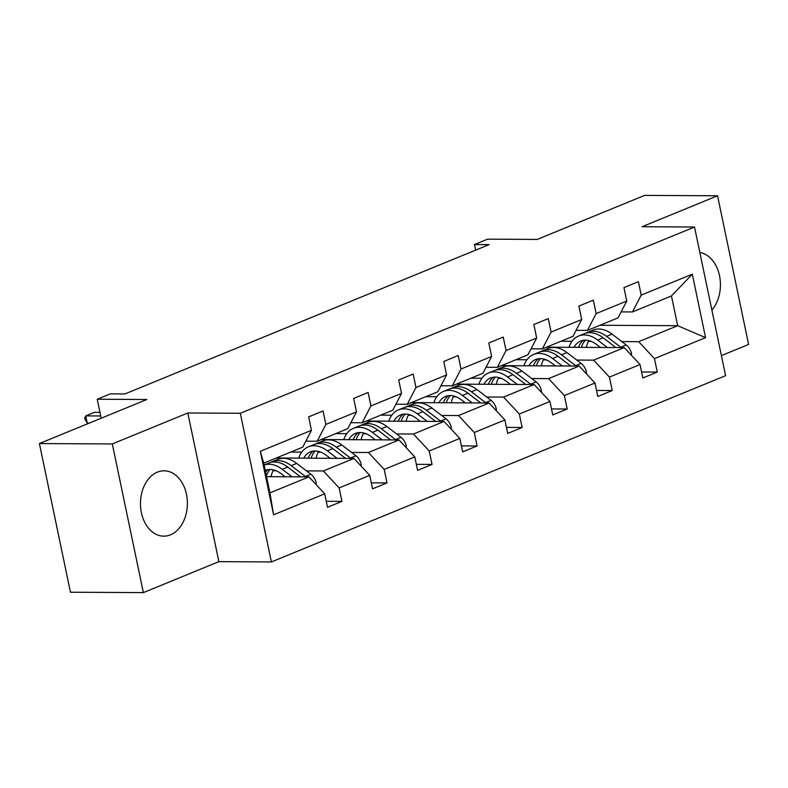 <?xml version="1.0" encoding="UTF-8"?>
<svg xmlns="http://www.w3.org/2000/svg" width="788" height="788" viewBox="0 0 788 788"><rect width="100%" height="100%" fill="white"/><g stroke="black" fill="none" stroke-linecap="round" stroke-linejoin="round"><path stroke-width="1.18" d="M157.383 472.14A32.672 23.453 90.3 0 0 140.697 508.083A32.672 23.453 90.3 0 0 163.756 536.155A32.672 23.453 90.3 0 0 170.484 534.825A32.672 23.453 90.3 0 0 187.17 498.883A32.672 23.453 90.3 0 0 164.111 470.81A32.672 23.453 90.3 0 0 157.383 472.14M143.367 592.615L218.877 561.657L187.82 412.981L112.31 443.949L143.367 592.615L70.457 592.221L39.4 443.555L146.814 399.506L97.239 399.24L101.199 418.211M112.31 443.949L39.4 443.555M721.394 355.605L748.6 344.445L717.543 195.779L644.633 195.385L537.209 239.424L487.634 239.158L474.494 244.546L475.666 250.131M711.879 310.068A32.672 23.453 90.3 0 0 719.503 275.672A32.672 23.453 90.3 0 0 699.842 252.465M271.377 561.942L725.59 375.689L694.524 227.023L240.31 413.267L271.377 561.942L218.877 561.657M560.977 341.253L571.99 341.312M588.439 341.401L591.345 341.421M621.811 341.578L638.684 341.677L677.67 325.69L705.575 337.658L654.464 358.619L657.271 372.074L641.58 371.995M599.964 325.267L677.67 325.69L671.455 295.953L632.478 311.94L621.141 311.881M638.684 341.677L654.464 358.619M576.757 360.057L593.64 360.146L624.254 347.597L640.023 364.539L642.841 377.994L657.271 372.074M640.023 364.539L609.42 377.088L612.227 390.543L596.536 390.464M531.713 378.526L548.596 378.614L579.2 366.065L594.979 383.007L597.787 396.472L612.227 390.543M594.979 383.007L564.366 395.556L567.183 409.021L551.492 408.933M486.669 396.994L503.552 397.083L534.156 384.534L549.935 401.476L552.743 414.941L567.183 409.021M549.935 401.476L519.322 414.025L522.139 427.49L506.448 427.401M441.625 415.463L458.508 415.552L489.112 403.003L504.891 419.945L507.699 433.41L522.139 427.49M504.891 419.945L474.277 432.504L477.095 445.959L461.394 445.88M396.581 433.932L413.454 434.03L444.068 421.472L459.837 438.423L462.654 451.879L477.095 445.959M459.837 438.423L429.233 450.972L432.041 464.428L416.35 464.349M351.537 452.411L368.41 452.499L399.024 439.95L414.793 456.892L417.61 470.347L432.041 464.428M414.793 456.892L384.189 469.441L386.997 482.906L371.306 482.817M306.483 470.879L323.366 470.968L353.97 458.419L369.749 475.361L372.557 488.826L386.997 482.906M369.749 475.361L339.145 487.91L341.953 501.375L326.262 501.286M324.705 493.83L273.594 514.791L260.326 451.297L311.437 430.346L302.72 447.151L263.734 463.137L269.949 492.874L308.926 476.888L324.705 493.83L327.512 507.295L341.953 501.375M325.877 424.427L356.481 411.878L347.764 428.682L317.15 441.231L325.877 424.427L323.07 410.962L308.63 416.882L311.437 430.346M370.921 405.948L401.535 393.399L392.808 410.213L362.204 422.762L370.921 405.948L368.114 392.493L353.674 398.413L356.481 411.878M415.966 387.479L446.579 374.93L437.852 391.744L407.248 404.293L415.966 387.479L413.158 374.024L398.718 379.944L401.535 393.399M461.019 369.011L491.623 356.462L482.896 373.276L452.292 385.825L461.019 369.011L458.202 355.546L443.762 361.475L446.579 374.93M506.063 350.542L536.667 337.993L527.95 354.797L497.336 367.356L506.063 350.542L503.246 337.077L488.806 342.997L491.623 356.462M551.107 332.073L581.711 319.514L572.994 336.328L542.38 348.877L551.107 332.073L548.29 318.608L533.86 324.528L536.667 337.993M596.152 313.594L626.755 301.046L618.038 317.859L587.424 330.408L596.152 313.594L593.344 300.139L578.904 306.059L581.711 319.514M632.478 311.94L641.196 295.126L638.388 281.671L623.948 287.59L626.755 301.046M641.196 295.126L692.307 274.175L705.575 337.658M97.239 399.24L110.379 393.852L124.957 393.931L489.082 244.625L474.494 244.546M587.424 330.408L576.097 330.349M546.547 347.173L624.254 347.597M515.933 359.722L526.945 359.781M543.395 359.87L546.301 359.889M593.64 360.146L609.42 377.088M542.38 348.877L531.053 348.818M501.493 365.642L579.2 366.065M470.889 378.191L481.901 378.26M498.351 378.348L501.257 378.358M548.596 378.614L564.366 395.556M497.336 367.356L485.999 367.287M456.449 384.12L534.156 384.534M425.845 396.669L436.857 396.728M453.307 396.817L456.203 396.827M503.552 397.083L519.322 414.025M452.292 385.825L440.955 385.765M411.405 402.589L489.112 403.003M380.801 415.138L391.813 415.197M408.263 415.286L411.159 415.306M458.508 415.552L474.277 432.504M407.248 404.293L395.911 404.234M366.361 421.058L444.068 421.472M335.757 433.607L346.759 433.666M363.209 433.755L366.115 433.774M413.454 434.03L429.233 450.972M362.204 422.762L350.867 422.703M321.317 439.527L399.024 439.95M290.703 452.076L301.715 452.135M318.165 452.223L321.071 452.243M368.41 452.499L384.189 469.441M317.15 441.231L305.823 441.172M276.273 457.995L353.97 458.419M273.121 470.702L276.027 470.712M323.366 470.968L339.145 487.91M260.326 451.297L263.734 463.137M187.82 412.981L240.31 413.267M717.543 195.779L642.033 226.737L694.524 227.023M266.561 476.661L308.926 476.888M269.949 492.874L273.594 514.791M692.307 274.175L671.455 295.953M100.736 415.966L85.725 415.887L94.393 412.331L99.977 412.36M84.986 419.196L84.73 417.995L85.725 415.887L87.241 423.117L84.986 419.196M89.211 423.126L87.241 423.117M316.008 484.492L316.205 482.975A11.101 7.407 -112.3 0 0 310.896 474.248L296.731 463.413A32.042 21.374 -112.3 0 0 277.701 459.404L272.215 461.65A32.042 21.374 -112.3 0 0 270.53 462.477M273.574 469.904A26.605 17.74 -112.3 0 0 271.062 476.681M292.053 476.799L282.291 469.333A32.042 21.374 -112.3 0 0 264.128 464.999M285.138 476.76L281.119 473.686A26.605 17.74 -112.3 0 0 265.329 470.357A26.605 17.74 -112.3 0 0 265.251 470.397M305.872 476.868A11.101 7.407 -112.3 0 0 305.409 476.504L291.245 465.669A32.042 21.374 -112.3 0 0 272.215 461.65M266.383 475.834A26.605 17.74 67.7 0 1 270.185 469.451M264.118 464.969L268.747 463.068A32.042 21.374 67.7 0 1 287.778 467.087L300.533 476.848M268.216 469.579A26.605 17.74 -112.3 0 0 265.615 472.14M361.052 466.013L361.249 464.496A11.101 7.407 -112.3 0 0 355.94 455.779L341.775 444.944A32.042 21.374 -112.3 0 0 322.745 440.925L317.259 443.181A32.042 21.374 -112.3 0 0 315.574 443.999M318.618 451.435A26.605 17.74 -112.3 0 0 316.106 458.212M337.097 458.33L327.335 450.864A32.042 21.374 -112.3 0 0 308.305 446.845A32.042 21.374 -112.3 0 0 298.711 458.124M330.182 458.291L326.173 455.218A26.605 17.74 -112.3 0 0 310.374 451.888A26.605 17.74 -112.3 0 0 303.735 458.143M350.916 458.399A11.101 7.407 -112.3 0 0 350.453 458.025L336.289 447.19A32.042 21.374 -112.3 0 0 317.259 443.181M311.171 458.183A26.605 17.74 67.7 0 1 315.23 450.982M308.305 446.845L313.791 444.599A32.042 21.374 67.7 0 1 332.822 448.618L345.577 458.37M313.26 451.11A26.605 17.74 -112.3 0 0 308.187 458.173M406.096 447.545L406.293 446.028A11.101 7.407 -112.3 0 0 400.984 437.31L386.819 426.475A32.042 21.374 -112.3 0 0 367.789 422.457L362.303 424.712A32.042 21.374 -112.3 0 0 360.618 425.53M363.672 432.967A26.605 17.74 -112.3 0 0 361.15 439.743M382.141 439.852L372.379 432.395A32.042 21.374 -112.3 0 0 353.359 428.376A32.042 21.374 -112.3 0 0 343.755 439.645M375.226 439.822L371.217 436.749A26.605 17.74 -112.3 0 0 355.418 433.42A26.605 17.74 -112.3 0 0 348.779 439.674M395.96 439.931A11.101 7.407 -112.3 0 0 395.497 439.556L381.333 428.721A32.042 21.374 -112.3 0 0 362.303 424.712M356.215 439.714A26.605 17.74 67.7 0 1 360.283 432.514M353.359 428.376L358.845 426.131A32.042 21.374 67.7 0 1 377.866 430.14L390.631 439.901M358.304 432.642A26.605 17.74 -112.3 0 0 353.231 439.704M451.14 429.076L451.337 427.559A11.101 7.407 -112.3 0 0 446.028 418.842L431.863 408.007A32.042 21.374 -112.3 0 0 412.843 403.988L407.357 406.234A32.042 21.374 -112.3 0 0 405.662 407.061M408.716 414.498A26.605 17.74 -112.3 0 0 406.194 421.275M427.185 421.383L417.423 413.927A32.042 21.374 -112.3 0 0 398.403 409.908A32.042 21.374 -112.3 0 0 388.809 421.176M420.27 421.344L416.261 418.28A26.605 17.74 -112.3 0 0 400.471 414.951A26.605 17.74 -112.3 0 0 393.823 421.206M441.004 421.462A11.101 7.407 -112.3 0 0 440.541 421.087L426.377 410.252A32.042 21.374 -112.3 0 0 407.357 406.234M401.259 421.245A26.605 17.74 67.7 0 1 405.327 414.045M398.403 409.908L403.889 407.662A32.042 21.374 67.7 0 1 422.91 411.671L435.675 421.432M403.348 414.163A26.605 17.74 -112.3 0 0 398.275 421.225M496.184 410.607L496.381 409.09A11.101 7.407 -112.3 0 0 491.082 400.363L476.907 389.528A32.042 21.374 -112.3 0 0 457.887 385.519L452.401 387.765A32.042 21.374 -112.3 0 0 450.716 388.592M453.76 396.019A26.605 17.74 -112.3 0 0 451.248 402.806M472.229 402.914L462.477 395.448A32.042 21.374 -112.3 0 0 443.447 391.439A32.042 21.374 -112.3 0 0 433.853 402.707M465.324 402.875L461.305 399.811A26.605 17.74 -112.3 0 0 445.516 396.472A26.605 17.74 -112.3 0 0 438.867 402.737M486.058 402.993A11.101 7.407 -112.3 0 0 485.595 402.619L471.421 391.784A32.042 21.374 -112.3 0 0 452.401 387.765M446.304 402.776A26.605 17.74 67.7 0 1 450.372 395.576M443.447 391.439L448.933 389.183A32.042 21.374 67.7 0 1 467.964 393.202L480.719 402.964M448.402 395.694A26.605 17.74 -112.3 0 0 443.319 402.757M541.228 392.138L541.425 390.621A11.101 7.407 -112.3 0 0 536.126 381.894L521.961 371.059A32.042 21.374 -112.3 0 0 502.931 367.05L497.445 369.296A32.042 21.374 -112.3 0 0 495.76 370.124M498.804 377.55A26.605 17.74 -112.3 0 0 496.292 384.327M517.273 384.445L507.521 376.979A32.042 21.374 -112.3 0 0 488.491 372.97A32.042 21.374 -112.3 0 0 478.897 384.239M510.368 384.406L506.349 381.333A26.605 17.74 -112.3 0 0 490.56 378.004A26.605 17.74 -112.3 0 0 483.911 384.268M531.102 384.514A11.101 7.407 -112.3 0 0 530.639 384.15L516.475 373.315A32.042 21.374 -112.3 0 0 497.445 369.296M491.348 384.308A26.605 17.74 67.7 0 1 495.416 377.097M488.491 372.97L493.978 370.715A32.042 21.374 67.7 0 1 513.008 374.733L525.763 384.485M493.446 377.225A26.605 17.74 -112.3 0 0 488.373 384.288M586.282 373.66L586.479 372.143A11.101 7.407 -112.3 0 0 581.17 363.426L567.005 352.591A32.042 21.374 -112.3 0 0 547.975 348.572L542.489 350.827A32.042 21.374 -112.3 0 0 540.804 351.645M543.848 359.082A26.605 17.74 -112.3 0 0 541.336 365.859M562.327 365.977L552.565 358.51A32.042 21.374 -112.3 0 0 533.535 354.492A32.042 21.374 -112.3 0 0 523.941 365.77M555.412 365.937L551.393 362.864A26.605 17.74 -112.3 0 0 535.604 359.535A26.605 17.74 -112.3 0 0 528.955 365.79M576.146 366.046A11.101 7.407 -112.3 0 0 575.683 365.671L561.519 354.836A32.042 21.374 -112.3 0 0 542.489 350.827M536.401 365.829A26.605 17.74 67.7 0 1 540.46 358.629M533.535 354.492L539.022 352.246A32.042 21.374 67.7 0 1 558.052 356.265L570.808 366.016M538.49 358.757A26.605 17.74 -112.3 0 0 533.417 365.819M631.326 355.191L631.523 353.674A11.101 7.407 -112.3 0 0 626.214 344.957L612.049 334.122A32.042 21.374 -112.3 0 0 593.019 330.103L587.533 332.359A32.042 21.374 -112.3 0 0 585.848 333.176M588.902 340.613A26.605 17.74 -112.3 0 0 586.38 347.39M607.371 347.498L597.609 340.042A32.042 21.374 -112.3 0 0 578.589 336.023A32.042 21.374 -112.3 0 0 568.985 347.291M600.456 347.469L596.447 344.395A26.605 17.74 -112.3 0 0 580.648 341.066A26.605 17.74 -112.3 0 0 574.009 347.321M621.19 347.577A11.101 7.407 -112.3 0 0 620.727 347.203L606.563 336.368A32.042 21.374 -112.3 0 0 587.533 332.359M581.445 347.36A26.605 17.74 67.7 0 1 585.504 340.16M578.589 336.023L584.075 333.777A32.042 21.374 67.7 0 1 603.096 337.786L615.852 347.547M583.534 340.288A26.605 17.74 -112.3 0 0 578.461 347.35M315.18 483.605L316.175 483.202M291.245 465.669L296.731 463.413M282.291 469.333L287.778 467.087M305.409 476.504L310.896 474.248M360.234 465.137L361.219 464.733M336.289 447.19L341.775 444.944M327.335 450.864L332.822 448.618M350.453 458.025L355.94 455.779M405.278 446.668L406.263 446.264M381.333 428.721L386.819 426.475M372.379 432.395L377.866 430.14M395.497 439.556L400.984 437.31M450.322 428.199L451.307 427.786M426.377 410.252L431.863 408.007M417.423 413.927L422.91 411.671M440.541 421.087L446.028 418.842M495.366 409.721L496.351 409.317M471.421 391.784L476.907 389.528M462.477 395.448L467.964 393.202M485.595 402.619L491.082 400.363M540.41 391.252L541.405 390.848M516.475 373.315L521.961 371.059M507.521 376.979L513.008 374.733M530.639 384.15L536.126 381.894M585.454 372.783L586.449 372.379M561.519 354.836L567.005 352.591M552.565 358.51L558.052 356.265M575.683 365.671L581.17 363.426M630.508 354.314L631.493 353.911M606.563 336.368L612.049 334.122M597.609 340.042L603.096 337.786M620.727 347.203L626.214 344.957"/></g></svg>
